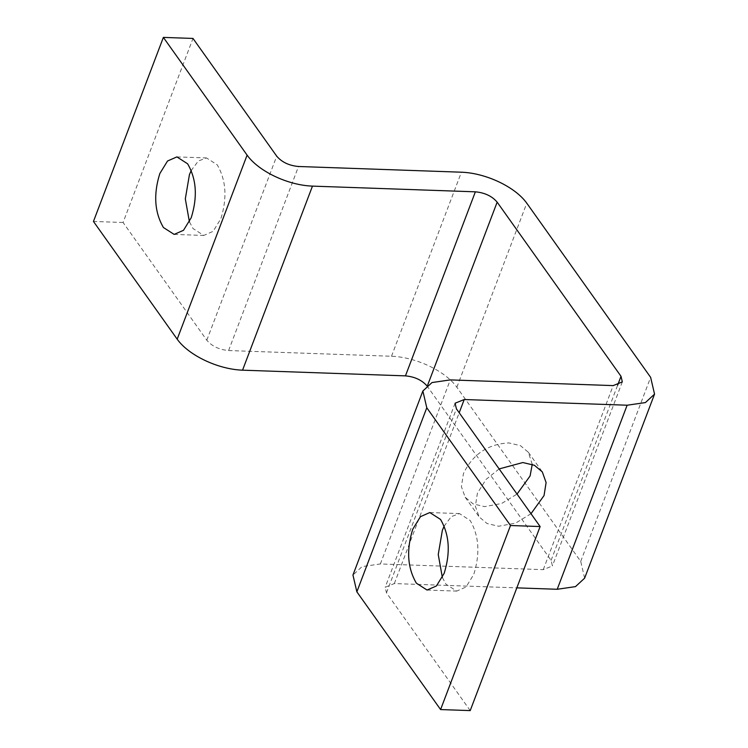 <?xml version="1.0" encoding="UTF-8"?>
<svg xmlns="http://www.w3.org/2000/svg" width="748" height="748" viewBox="0 0 748 748"><rect width="100%" height="100%" fill="white"/><g stroke="black" fill="none" stroke-linecap="round" stroke-linejoin="round"><path stroke-width="0.56" stroke-dasharray="3.74 2.81" d="M532.23 464.33L528.369 452.297L520.44 445.649L508.874 442.919C487.874 444.031 472.727 454.26 463.442 473.606L461.394 486.611L465.172 497.252L473.101 503.9L484.667 506.63L501.646 503.488L517.036 494.082M530.996 513.708L515.606 523.114L498.626 526.255L487.051 523.525L479.131 516.877L475.345 506.228L477.402 493.231L486.041 479.421L499.14 468.921M442.358 577.512L445.967 584.197L456.691 591.098L466.051 586.993L473.764 574.417C480.244 553.744 479.047 535.764 470.165 520.486L459.44 513.586L451.268 516.644L444.153 526.134M189.422 221.866L193.04 228.542L203.765 235.442L213.124 231.338L220.838 218.771C227.317 198.089 226.111 180.109 217.238 164.831L206.513 157.94L198.342 160.998L191.226 170.479M584.627 578.176L580.719 561.393L456.86 387.24C445.303 370.98 416.038 357.105 391.503 356.254L228.598 350.55C219.164 349.671 211.908 346.231 206.803 340.218L123.074 222.483L192.993 38.438M123.074 222.483L93.453 221.455M470.212 710.6L386.482 592.865L385.183 587.274L394.318 583.571L516.831 587.863M426.809 385.622L551.098 560.355L552.407 565.956L543.263 569.649L380.358 563.955L362.088 566.601L352.953 575.044M206.803 340.218L276.723 156.173M228.598 350.55L298.508 166.495M391.503 356.254L461.413 172.199M456.86 387.24L526.779 203.185M580.719 561.393L650.638 377.347M394.318 583.571L459.197 412.756M386.482 592.865L456.402 408.819M380.358 563.955L450.277 379.9M543.263 569.649L613.182 385.603M551.098 560.355L617.624 385.239M427.248 386.202L427.744 384.893M465.172 497.252L479.131 516.877M528.369 452.297L542.319 471.923M429.82 512.548L459.44 513.586M427.071 590.06L456.691 591.098M176.893 156.902L206.513 157.94M174.144 234.405L203.765 235.442M455.093 403.219L385.183 587.274M622.317 381.901L552.407 565.956"/><path stroke-width="1.12" d="M517.036 494.082L530.098 475.943L532.23 464.33M499.14 468.921L522.824 462.545L534.399 465.275L542.319 471.923L546.105 482.563L544.048 495.559L530.996 513.708M440.544 519.449C449.426 534.726 450.623 552.707 444.144 573.379L436.43 585.955L427.071 590.06L416.346 583.16C407.473 567.882 406.267 549.911 412.746 529.229L420.46 516.662L429.82 512.548L440.544 519.449M444.153 526.134L442.367 530.267L438.244 554.539L442.358 577.512M187.617 163.803C196.49 179.081 197.696 197.051 191.217 217.733L183.503 230.3L174.144 234.405L163.419 227.514C154.537 212.236 153.34 194.256 159.82 173.573L167.533 161.007L176.893 156.902L187.617 163.803M191.226 170.479L189.44 174.611L185.317 198.884L189.422 221.866M163.373 37.4L192.993 38.438L276.723 156.173C281.818 162.176 289.083 165.626 298.508 166.495L461.413 172.199C485.957 173.059 515.222 186.935 526.779 203.185L650.638 377.347L654.547 394.131L645.412 402.574L627.133 405.22L464.228 399.526L455.093 403.219L456.402 408.819L540.121 526.545L510.501 525.517L426.781 407.782L422.872 390.998L431.998 382.555L450.277 379.9L613.182 385.603L622.317 381.901L621.018 376.309L497.158 202.147C492.062 196.144 484.798 192.694 475.373 191.825L312.468 186.121C287.924 185.261 258.658 171.386 247.102 155.135L163.373 37.4L93.453 221.455L177.183 339.181C188.748 355.44 218.014 369.316 242.548 370.176L405.453 375.87C414.878 376.749 422.143 380.19 427.248 386.202M516.831 587.863L557.223 589.274L575.502 586.619L584.627 578.176L654.547 394.131M422.872 390.998L352.953 575.044L356.861 591.836L440.591 709.562L470.212 710.6L540.121 526.545M440.591 709.562L510.501 525.517M557.223 589.274L627.133 405.22M459.197 412.756L464.228 399.526M356.861 591.836L426.781 407.782M617.624 385.239L621.018 376.309M427.744 384.893L497.158 202.147M405.453 375.87L475.373 191.825M242.548 370.176L312.468 186.121M177.183 339.181L247.102 155.135"/></g></svg>
